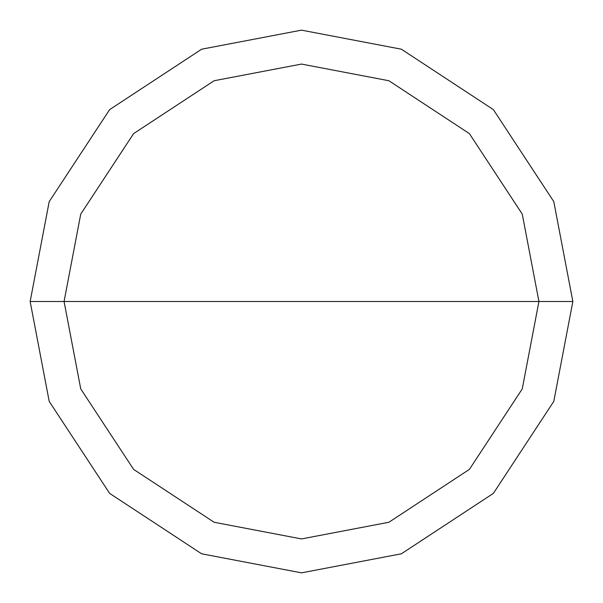 <?xml version="1.0" encoding="UTF-8"?>
<svg xmlns="http://www.w3.org/2000/svg" width="603" height="603" viewBox="0 0 603 603"><rect width="100%" height="100%" fill="white"/><g stroke="black" fill="none" stroke-linecap="round" stroke-linejoin="round"><path stroke-width="0.9" d="M538.931 301.5L522.258 388.897L469.39 469.39L388.897 522.258L301.5 538.931L214.103 522.258L133.61 469.39L80.742 388.897L64.069 301.5L538.931 301.5L522.258 214.103L469.39 133.61L388.897 80.742L301.5 64.069L214.103 80.742L133.61 133.61L80.742 214.103L64.069 301.5L30.15 301.5L49.205 201.621L109.625 109.625L201.621 49.205L301.5 30.15L401.379 49.205L493.375 109.625L553.795 201.621L572.85 301.5L553.795 201.621L493.375 109.625L401.379 49.205L301.5 30.15L201.621 49.205L109.625 109.625L49.205 201.621L30.15 301.5L49.205 401.379L109.625 493.375L201.621 553.795L301.5 572.85L401.379 553.795L493.375 493.375L553.795 401.379L572.85 301.5L64.069 301.5L80.742 214.103L133.61 133.61L214.103 80.742L301.5 64.069L388.897 80.742L469.39 133.61L522.258 214.103L538.931 301.5L572.85 301.5L553.795 401.379L493.375 493.375L401.379 553.795L301.5 572.85L201.621 553.795L109.625 493.375L49.205 401.379L30.15 301.5L64.069 301.5L80.742 388.897L133.61 469.39L214.103 522.258L301.5 538.931L388.897 522.258L469.39 469.39L522.258 388.897L538.931 301.5"/></g></svg>
